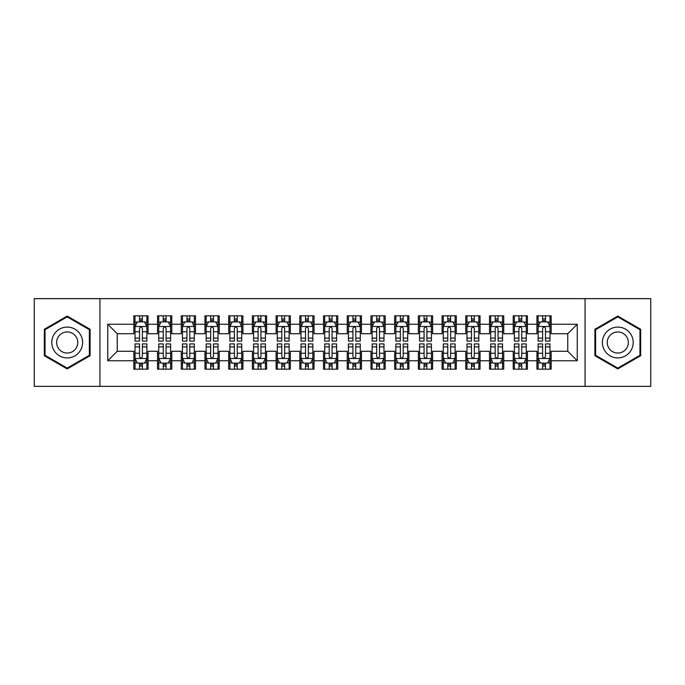 <?xml version="1.0" encoding="UTF-8"?>
<svg xmlns="http://www.w3.org/2000/svg" width="685" height="685" viewBox="0 0 685 685"><rect width="100%" height="100%" fill="white"/><g stroke="black" fill="none" stroke-linecap="round" stroke-linejoin="round"><path stroke-width="1.03" d="M585.067 386.366L650.75 386.366L650.75 298.634L585.067 298.634L585.067 386.366L99.933 386.366L99.933 298.634L34.25 298.634L34.25 386.366L99.933 386.366M585.067 298.634L99.933 298.634M107.759 360.755L107.759 324.245L133.84 324.245L133.84 333.723L117.238 333.723L117.238 351.277L107.759 360.755L133.84 360.755L133.84 369.172L148.063 369.172L148.063 360.755L157.55 360.755L157.55 369.172L171.781 369.172L171.781 360.755L181.26 360.755L181.26 369.172L195.49 369.172L195.49 360.755L204.969 360.755L204.969 369.172L219.2 369.172L219.2 360.755L228.687 360.755L228.687 369.172L242.91 369.172L242.91 360.755L252.397 360.755L252.397 369.172L266.619 369.172L266.619 360.755L276.106 360.755L276.106 369.172L290.337 369.172L290.337 360.755L299.816 360.755L299.816 369.172L314.047 369.172L314.047 360.755L323.534 360.755L323.534 369.172L337.756 369.172L337.756 360.755L347.244 360.755L347.244 369.172L361.466 369.172L361.466 360.755L370.953 360.755L370.953 369.172L385.184 369.172L385.184 360.755L394.663 360.755L394.663 369.172L408.894 369.172L408.894 360.755L418.381 360.755L418.381 369.172L432.603 369.172L432.603 360.755L442.09 360.755L442.09 369.172L456.313 369.172L456.313 360.755L465.8 360.755L465.8 369.172L480.031 369.172L480.031 360.755L489.51 360.755L489.51 369.172L503.74 369.172L503.74 360.755L513.219 360.755L513.219 369.172L527.45 369.172L527.45 360.755L536.937 360.755L536.937 369.172L551.16 369.172L551.16 351.277L567.762 351.277L567.762 333.723L551.16 333.723L551.16 324.245L577.241 324.245L577.241 360.755L551.16 360.755M551.16 324.245L551.16 315.828L536.937 315.828L536.937 324.245L527.45 324.245L527.45 315.828L513.219 315.828L513.219 324.245L503.74 324.245L503.74 315.828L489.51 315.828L489.51 324.245L480.031 324.245L480.031 315.828L465.8 315.828L465.8 324.245L456.313 324.245L456.313 315.828L442.09 315.828L442.09 324.245L432.603 324.245L432.603 315.828L418.381 315.828L418.381 324.245L408.894 324.245L408.894 315.828L394.663 315.828L394.663 324.245L385.184 324.245L385.184 315.828L370.953 315.828L370.953 324.245L361.466 324.245L361.466 315.828L347.244 315.828L347.244 324.245L337.756 324.245L337.756 315.828L323.534 315.828L323.534 324.245L314.047 324.245L314.047 315.828L299.816 315.828L299.816 324.245L290.337 324.245L290.337 315.828L276.106 315.828L276.106 324.245L266.619 324.245L266.619 315.828L252.397 315.828L252.397 324.245L242.91 324.245L242.91 315.828L228.687 315.828L228.687 324.245L219.2 324.245L219.2 315.828L204.969 315.828L204.969 324.245L195.49 324.245L195.49 315.828L181.26 315.828L181.26 324.245L171.781 324.245L171.781 315.828L157.55 315.828L157.55 324.245L148.063 324.245L148.063 315.828L133.84 315.828L133.84 324.245M527.45 360.755L527.45 351.277L536.937 351.277L536.937 360.755M577.241 324.245L567.762 333.723M503.74 360.755L503.74 351.277L513.219 351.277L513.219 360.755M536.937 324.245L536.937 333.723L527.45 333.723L527.45 324.245M480.031 360.755L480.031 351.277L489.51 351.277L489.51 360.755M513.219 324.245L513.219 333.723L503.74 333.723L503.74 324.245M456.313 360.755L456.313 351.277L465.8 351.277L465.8 360.755M489.51 324.245L489.51 333.723L480.031 333.723L480.031 324.245M432.603 360.755L432.603 351.277L442.09 351.277L442.09 360.755M465.8 324.245L465.8 333.723L456.313 333.723L456.313 324.245M408.894 360.755L408.894 351.277L418.381 351.277L418.381 360.755M442.09 324.245L442.09 333.723L432.603 333.723L432.603 324.245M385.184 360.755L385.184 351.277L394.663 351.277L394.663 360.755M418.381 324.245L418.381 333.723L408.894 333.723L408.894 324.245M361.466 360.755L361.466 351.277L370.953 351.277L370.953 360.755M394.663 324.245L394.663 333.723L385.184 333.723L385.184 324.245M337.756 360.755L337.756 351.277L347.244 351.277L347.244 360.755M370.953 324.245L370.953 333.723L361.466 333.723L361.466 324.245M314.047 360.755L314.047 351.277L323.534 351.277L323.534 360.755M347.244 324.245L347.244 333.723L337.756 333.723L337.756 324.245M290.337 360.755L290.337 351.277L299.816 351.277L299.816 360.755M323.534 324.245L323.534 333.723L314.047 333.723L314.047 324.245M266.619 360.755L266.619 351.277L276.106 351.277L276.106 360.755M299.816 324.245L299.816 333.723L290.337 333.723L290.337 324.245M242.91 360.755L242.91 351.277L252.397 351.277L252.397 360.755M276.106 324.245L276.106 333.723L266.619 333.723L266.619 324.245M219.2 360.755L219.2 351.277L228.687 351.277L228.687 360.755M252.397 324.245L252.397 333.723L242.91 333.723L242.91 324.245M195.49 360.755L195.49 351.277L204.969 351.277L204.969 360.755M228.687 324.245L228.687 333.723L219.2 333.723L219.2 324.245M171.781 360.755L171.781 351.277L181.26 351.277L181.26 360.755M204.969 324.245L204.969 333.723L195.49 333.723L195.49 324.245M148.063 360.755L148.063 351.277L157.55 351.277L157.55 360.755M181.26 324.245L181.26 333.723L171.781 333.723L171.781 324.245M117.238 351.277L133.84 351.277L133.84 360.755M157.55 324.245L157.55 333.723L148.063 333.723L148.063 324.245M536.937 321.753L538.119 321.753M549.978 321.753L551.16 321.753M513.219 321.753L514.409 321.753M526.268 321.753L527.45 321.753M489.51 321.753L490.7 321.753M502.55 321.753L503.74 321.753M465.8 321.753L466.982 321.753M478.841 321.753L480.031 321.753M442.09 321.753L443.272 321.753M455.131 321.753L456.313 321.753M418.381 321.753L419.562 321.753M431.422 321.753L432.603 321.753M394.663 321.753L395.853 321.753M407.703 321.753L408.894 321.753M370.953 321.753L372.143 321.753M383.994 321.753L385.184 321.753M347.244 321.753L348.425 321.753M360.284 321.753L361.466 321.753M323.534 321.753L324.716 321.753M336.575 321.753L337.756 321.753M299.816 321.753L301.006 321.753M312.857 321.753L314.047 321.753M276.106 321.753L277.297 321.753M289.147 321.753L290.337 321.753M252.397 321.753L253.578 321.753M265.438 321.753L266.619 321.753M228.687 321.753L229.869 321.753M241.728 321.753L242.91 321.753M204.969 321.753L206.159 321.753M218.018 321.753L219.2 321.753M181.26 321.753L182.45 321.753M194.3 321.753L195.49 321.753M157.55 321.753L158.732 321.753M170.591 321.753L171.781 321.753M133.84 321.753L135.022 321.753M146.881 321.753L148.063 321.753M133.84 363.247L135.022 363.247M146.881 363.247L148.063 363.247M157.55 363.247L158.732 363.247M170.591 363.247L171.781 363.247M181.26 363.247L182.45 363.247M194.3 363.247L195.49 363.247M204.969 363.247L206.159 363.247M218.018 363.247L219.2 363.247M228.687 363.247L229.869 363.247M241.728 363.247L242.91 363.247M252.397 363.247L253.578 363.247M265.438 363.247L266.619 363.247M276.106 363.247L277.297 363.247M289.147 363.247L290.337 363.247M299.816 363.247L301.006 363.247M312.857 363.247L314.047 363.247M323.534 363.247L324.716 363.247M336.575 363.247L337.756 363.247M347.244 363.247L348.425 363.247M360.284 363.247L361.466 363.247M370.953 363.247L372.143 363.247M383.994 363.247L385.184 363.247M394.663 363.247L395.853 363.247M407.703 363.247L408.894 363.247M418.381 363.247L419.562 363.247M431.422 363.247L432.603 363.247M442.09 363.247L443.272 363.247M455.131 363.247L456.313 363.247M465.8 363.247L466.982 363.247M478.841 363.247L480.031 363.247M489.51 363.247L490.7 363.247M502.55 363.247L503.74 363.247M513.219 363.247L514.409 363.247M526.268 363.247L527.45 363.247M536.937 363.247L538.119 363.247M549.978 363.247L551.16 363.247M107.759 324.245L117.238 333.723M567.762 351.277L577.241 360.755M90.095 329.288L67.207 316.076L44.328 329.288L44.328 355.712L67.207 368.924L90.095 355.712L90.095 329.288M594.905 329.288L594.905 355.712L617.793 368.924L640.672 355.712L640.672 329.288L617.793 316.076L594.905 329.288M142.377 318.91L139.526 318.91M146.881 338.107L142.377 338.107L142.377 341.079L146.881 341.079L146.881 326.617L144.509 321.873L137.394 321.873L135.022 326.617L135.022 341.079L139.526 341.079L139.526 338.107L135.022 338.107M135.022 326.617L135.022 315.828M146.881 326.617L146.881 315.828M139.526 321.873L139.526 315.828M142.377 315.828L142.377 321.873M142.377 338.107L142.377 328.389C141.427 326.565 140.476 326.565 139.526 328.389L139.526 338.107M142.377 321.753L139.526 321.753M139.526 366.09L142.377 366.09M135.022 346.893L139.526 346.893L139.526 343.921L135.022 343.921L135.022 358.383L137.394 363.127L144.509 363.127L146.881 358.383L146.881 343.921L142.377 343.921L142.377 346.893L146.881 346.893M146.881 358.383L146.881 369.172M135.022 358.383L135.022 369.172M142.377 363.127L142.377 369.172M139.526 369.172L139.526 363.127M139.526 346.893L139.526 356.611C140.476 358.435 141.427 358.435 142.377 356.611L142.377 346.893M139.526 363.247L142.377 363.247M166.087 318.91L163.244 318.91M170.591 338.107L166.087 338.107L166.087 341.079L170.591 341.079L170.591 326.617L168.219 321.873L161.103 321.873L158.732 326.617L158.732 341.079L163.244 341.079L163.244 338.107L158.732 338.107M158.732 326.617L158.732 315.828M170.591 326.617L170.591 315.828M163.244 321.873L163.244 315.828M166.087 315.828L166.087 321.873M166.087 338.107L166.087 328.389C165.136 326.565 164.194 326.565 163.244 328.389L163.244 338.107M166.087 321.753L163.244 321.753M189.796 318.91L186.954 318.91M194.3 338.107L189.796 338.107L189.796 341.079L194.3 341.079L194.3 326.617L191.928 321.873L184.822 321.873L182.45 326.617L182.45 341.079L186.954 341.079L186.954 338.107L182.45 338.107M182.45 326.617L182.45 315.828M194.3 326.617L194.3 315.828M186.954 321.873L186.954 315.828M189.796 315.828L189.796 321.873M189.796 338.107L189.796 328.389C188.855 326.565 187.904 326.565 186.954 328.389L186.954 338.107M189.796 321.753L186.954 321.753M163.244 366.09L166.087 366.09M158.732 346.893L163.244 346.893L163.244 343.921L158.732 343.921L158.732 358.383L161.103 363.127L168.219 363.127L170.591 358.383L170.591 343.921L166.087 343.921L166.087 346.893L170.591 346.893M170.591 358.383L170.591 369.172M158.732 358.383L158.732 369.172M166.087 363.127L166.087 369.172M163.244 369.172L163.244 363.127M163.244 346.893L163.244 356.611C164.186 358.435 165.136 358.435 166.087 356.611L166.087 346.893M163.244 363.247L166.087 363.247M186.954 366.09L189.796 366.09M182.45 346.893L186.954 346.893L186.954 343.921L182.45 343.921L182.45 358.383L184.822 363.127L191.928 363.127L194.3 358.383L194.3 343.921L189.796 343.921L189.796 346.893L194.3 346.893M194.3 358.383L194.3 369.172M182.45 358.383L182.45 369.172M189.796 363.127L189.796 369.172M186.954 369.172L186.954 363.127M186.954 346.893L186.954 356.611C187.895 358.435 188.846 358.435 189.796 356.611L189.796 346.893M186.954 363.247L189.796 363.247M80.556 334.794A15.412 15.412 0 0 0 59.501 329.151A15.412 15.412 0 0 0 53.858 350.206A15.412 15.412 0 0 0 74.913 355.849A15.412 15.412 0 0 0 80.556 334.794M76.343 337.225A10.549 10.549 0 0 0 61.933 333.364A10.549 10.549 0 0 0 58.071 347.774A10.549 10.549 0 0 0 72.482 351.636A10.549 10.549 0 0 0 76.343 337.225M67.207 368.102L45.039 355.301L45.039 329.699L67.207 316.898L89.375 329.699L89.375 355.301L67.207 368.102M631.142 334.794A15.412 15.412 0 0 0 610.087 329.151A15.412 15.412 0 0 0 604.444 350.206A15.412 15.412 0 0 0 625.499 355.849A15.412 15.412 0 0 0 631.142 334.794M626.929 337.225A10.549 10.549 0 0 0 612.518 333.364A10.549 10.549 0 0 0 608.657 347.774A10.549 10.549 0 0 0 623.067 351.636A10.549 10.549 0 0 0 626.929 337.225M617.793 368.102L595.625 355.301L595.625 329.699L617.793 316.898L639.961 329.699L639.961 355.301L617.793 368.102M213.506 318.91L210.663 318.91M218.018 338.107L213.506 338.107L213.506 341.079L218.018 341.079L218.018 326.617L215.647 321.873L208.531 321.873L206.159 326.617L206.159 341.079L210.663 341.079L210.663 338.107L206.159 338.107M206.159 326.617L206.159 315.828M218.018 326.617L218.018 315.828M210.663 321.873L210.663 315.828M213.506 315.828L213.506 321.873M213.506 338.107L213.506 328.389C212.564 326.565 211.614 326.565 210.663 328.389L210.663 338.107M213.506 321.753L210.663 321.753M237.224 318.91L234.373 318.91M241.728 338.107L237.224 338.107L237.224 341.079L241.728 341.079L241.728 326.617L239.356 321.873L232.241 321.873L229.869 326.617L229.869 341.079L234.373 341.079L234.373 338.107L229.869 338.107M229.869 326.617L229.869 315.828M241.728 326.617L241.728 315.828M234.373 321.873L234.373 315.828M237.224 315.828L237.224 321.873M237.224 338.107L237.224 328.389C236.274 326.565 235.323 326.565 234.373 328.389L234.373 338.107M237.224 321.753L234.373 321.753M210.663 366.09L213.506 366.09M206.159 346.893L210.663 346.893L210.663 343.921L206.159 343.921L206.159 358.383L208.531 363.127L215.647 363.127L218.018 358.383L218.018 343.921L213.506 343.921L213.506 346.893L218.018 346.893M218.018 358.383L218.018 369.172M206.159 358.383L206.159 369.172M213.506 363.127L213.506 369.172M210.663 369.172L210.663 363.127M210.663 346.893L210.663 356.611C211.614 358.435 212.555 358.435 213.506 356.611L213.506 346.893M210.663 363.247L213.506 363.247M234.373 366.09L237.224 366.09M229.869 346.893L234.373 346.893L234.373 343.921L229.869 343.921L229.869 358.383L232.241 363.127L239.356 363.127L241.728 358.383L241.728 343.921L237.224 343.921L237.224 346.893L241.728 346.893M241.728 358.383L241.728 369.172M229.869 358.383L229.869 369.172M237.224 363.127L237.224 369.172M234.373 369.172L234.373 363.127M234.373 346.893L234.373 356.611C235.323 358.435 236.274 358.435 237.224 356.611L237.224 346.893M234.373 363.247L237.224 363.247M260.934 318.91L258.091 318.91M265.438 338.107L260.934 338.107L260.934 341.079L265.438 341.079L265.438 326.617L263.066 321.873L255.95 321.873L253.578 326.617L253.578 341.079L258.091 341.079L258.091 338.107L253.578 338.107M253.578 326.617L253.578 315.828M265.438 326.617L265.438 315.828M258.091 321.873L258.091 315.828M260.934 315.828L260.934 321.873M260.934 338.107L260.934 328.389C259.983 326.565 259.033 326.565 258.091 328.389L258.091 338.107M260.934 321.753L258.091 321.753M258.091 366.09L260.934 366.09M253.578 346.893L258.091 346.893L258.091 343.921L253.578 343.921L253.578 358.383L255.95 363.127L263.066 363.127L265.438 358.383L265.438 343.921L260.934 343.921L260.934 346.893L265.438 346.893M265.438 358.383L265.438 369.172M253.578 358.383L253.578 369.172M260.934 363.127L260.934 369.172M258.091 369.172L258.091 363.127M258.091 346.893L258.091 356.611C259.033 358.435 259.983 358.435 260.934 356.611L260.934 346.893M258.091 363.247L260.934 363.247M284.643 318.91L281.8 318.91M289.147 338.107L284.643 338.107L284.643 341.079L289.147 341.079L289.147 326.617L286.775 321.873L279.668 321.873L277.297 326.617L277.297 341.079L281.8 341.079L281.8 338.107L277.297 338.107M277.297 326.617L277.297 315.828M289.147 326.617L289.147 315.828M281.8 321.873L281.8 315.828M284.643 315.828L284.643 321.873M284.643 338.107L284.643 328.389C283.693 326.565 282.751 326.565 281.8 328.389L281.8 338.107M284.643 321.753L281.8 321.753M281.8 366.09L284.643 366.09M277.297 346.893L281.8 346.893L281.8 343.921L277.297 343.921L277.297 358.383L279.668 363.127L286.775 363.127L289.147 358.383L289.147 343.921L284.643 343.921L284.643 346.893L289.147 346.893M289.147 358.383L289.147 369.172M277.297 358.383L277.297 369.172M284.643 363.127L284.643 369.172M281.8 369.172L281.8 363.127M281.8 346.893L281.8 356.611C282.742 358.435 283.693 358.435 284.643 356.611L284.643 346.893M281.8 363.247L284.643 363.247M308.353 318.91L305.51 318.91M312.857 338.107L308.353 338.107L308.353 341.079L312.857 341.079L312.857 326.617L310.493 321.873L303.378 321.873L301.006 326.617L301.006 341.079L305.51 341.079L305.51 338.107L301.006 338.107M301.006 326.617L301.006 315.828M312.857 326.617L312.857 315.828M305.51 321.873L305.51 315.828M308.353 315.828L308.353 321.873M308.353 338.107L308.353 328.389C307.411 326.565 306.46 326.565 305.51 328.389L305.51 338.107M308.353 321.753L305.51 321.753M305.51 366.09L308.353 366.09M301.006 346.893L305.51 346.893L305.51 343.921L301.006 343.921L301.006 358.383L303.378 363.127L310.493 363.127L312.857 358.383L312.857 343.921L308.353 343.921L308.353 346.893L312.857 346.893M312.857 358.383L312.857 369.172M301.006 358.383L301.006 369.172M308.353 363.127L308.353 369.172M305.51 369.172L305.51 363.127M305.51 346.893L305.51 356.611C306.46 358.435 307.402 358.435 308.353 356.611L308.353 346.893M305.51 363.247L308.353 363.247M332.071 318.91L329.22 318.91M336.575 338.107L332.071 338.107L332.071 341.079L336.575 341.079L336.575 326.617L334.203 321.873L327.087 321.873L324.716 326.617L324.716 341.079L329.22 341.079L329.22 338.107L324.716 338.107M324.716 326.617L324.716 315.828M336.575 326.617L336.575 315.828M329.22 321.873L329.22 315.828M332.071 315.828L332.071 321.873M332.071 338.107L332.071 328.389C331.12 326.565 330.17 326.565 329.22 328.389L329.22 338.107M332.071 321.753L329.22 321.753M329.22 366.09L332.071 366.09M324.716 346.893L329.22 346.893L329.22 343.921L324.716 343.921L324.716 358.383L327.087 363.127L334.203 363.127L336.575 358.383L336.575 343.921L332.071 343.921L332.071 346.893L336.575 346.893M336.575 358.383L336.575 369.172M324.716 358.383L324.716 369.172M332.071 363.127L332.071 369.172M329.22 369.172L329.22 363.127M329.22 346.893L329.22 356.611C330.17 358.435 331.12 358.435 332.071 356.611L332.071 346.893M329.22 363.247L332.071 363.247M355.78 318.91L352.929 318.91M360.284 338.107L355.78 338.107L355.78 341.079L360.284 341.079L360.284 326.617L357.912 321.873L350.797 321.873L348.425 326.617L348.425 341.079L352.929 341.079L352.929 338.107L348.425 338.107M348.425 326.617L348.425 315.828M360.284 326.617L360.284 315.828M352.929 321.873L352.929 315.828M355.78 315.828L355.78 321.873M355.78 338.107L355.78 328.389C354.83 326.565 353.88 326.565 352.929 328.389L352.929 338.107M355.78 321.753L352.929 321.753M352.929 366.09L355.78 366.09M348.425 346.893L352.929 346.893L352.929 343.921L348.425 343.921L348.425 358.383L350.797 363.127L357.912 363.127L360.284 358.383L360.284 343.921L355.78 343.921L355.78 346.893L360.284 346.893M360.284 358.383L360.284 369.172M348.425 358.383L348.425 369.172M355.78 363.127L355.78 369.172M352.929 369.172L352.929 363.127M352.929 346.893L352.929 356.611C353.88 358.435 354.83 358.435 355.78 356.611L355.78 346.893M352.929 363.247L355.78 363.247M379.49 318.91L376.647 318.91M383.994 338.107L379.49 338.107L379.49 341.079L383.994 341.079L383.994 326.617L381.622 321.873L374.507 321.873L372.143 326.617L372.143 341.079L376.647 341.079L376.647 338.107L372.143 338.107M372.143 326.617L372.143 315.828M383.994 326.617L383.994 315.828M376.647 321.873L376.647 315.828M379.49 315.828L379.49 321.873M379.49 338.107L379.49 328.389C378.54 326.565 377.598 326.565 376.647 328.389L376.647 338.107M379.49 321.753L376.647 321.753M376.647 366.09L379.49 366.09M372.143 346.893L376.647 346.893L376.647 343.921L372.143 343.921L372.143 358.383L374.507 363.127L381.622 363.127L383.994 358.383L383.994 343.921L379.49 343.921L379.49 346.893L383.994 346.893M383.994 358.383L383.994 369.172M372.143 358.383L372.143 369.172M379.49 363.127L379.49 369.172M376.647 369.172L376.647 363.127M376.647 346.893L376.647 356.611C377.589 358.435 378.54 358.435 379.49 356.611L379.49 346.893M376.647 363.247L379.49 363.247M403.2 318.91L400.357 318.91M407.703 338.107L403.2 338.107L403.2 341.079L407.703 341.079L407.703 326.617L405.332 321.873L398.225 321.873L395.853 326.617L395.853 341.079L400.357 341.079L400.357 338.107L395.853 338.107M395.853 326.617L395.853 315.828M407.703 326.617L407.703 315.828M400.357 321.873L400.357 315.828M403.2 315.828L403.2 321.873M403.2 338.107L403.2 328.389C402.258 326.565 401.307 326.565 400.357 328.389L400.357 338.107M403.2 321.753L400.357 321.753M400.357 366.09L403.2 366.09M395.853 346.893L400.357 346.893L400.357 343.921L395.853 343.921L395.853 358.383L398.225 363.127L405.332 363.127L407.703 358.383L407.703 343.921L403.2 343.921L403.2 346.893L407.703 346.893M407.703 358.383L407.703 369.172M395.853 358.383L395.853 369.172M403.2 363.127L403.2 369.172M400.357 369.172L400.357 363.127M400.357 346.893L400.357 356.611C401.307 358.435 402.249 358.435 403.2 356.611L403.2 346.893M400.357 363.247L403.2 363.247M426.909 318.91L424.066 318.91M431.422 338.107L426.909 338.107L426.909 341.079L431.422 341.079L431.422 326.617L429.05 321.873L421.934 321.873L419.562 326.617L419.562 341.079L424.066 341.079L424.066 338.107L419.562 338.107M419.562 326.617L419.562 315.828M431.422 326.617L431.422 315.828M424.066 321.873L424.066 315.828M426.909 315.828L426.909 321.873M426.909 338.107L426.909 328.389C425.967 326.565 425.017 326.565 424.066 328.389L424.066 338.107M426.909 321.753L424.066 321.753M424.066 366.09L426.909 366.09M419.562 346.893L424.066 346.893L424.066 343.921L419.562 343.921L419.562 358.383L421.934 363.127L429.05 363.127L431.422 358.383L431.422 343.921L426.909 343.921L426.909 346.893L431.422 346.893M431.422 358.383L431.422 369.172M419.562 358.383L419.562 369.172M426.909 363.127L426.909 369.172M424.066 369.172L424.066 363.127M424.066 346.893L424.066 356.611C425.017 358.435 425.967 358.435 426.909 356.611L426.909 346.893M424.066 363.247L426.909 363.247M450.627 318.91L447.776 318.91M455.131 338.107L450.627 338.107L450.627 341.079L455.131 341.079L455.131 326.617L452.759 321.873L445.644 321.873L443.272 326.617L443.272 341.079L447.776 341.079L447.776 338.107L443.272 338.107M443.272 326.617L443.272 315.828M455.131 326.617L455.131 315.828M447.776 321.873L447.776 315.828M450.627 315.828L450.627 321.873M450.627 338.107L450.627 328.389C449.677 326.565 448.726 326.565 447.776 328.389L447.776 338.107M450.627 321.753L447.776 321.753M447.776 366.09L450.627 366.09M443.272 346.893L447.776 346.893L447.776 343.921L443.272 343.921L443.272 358.383L445.644 363.127L452.759 363.127L455.131 358.383L455.131 343.921L450.627 343.921L450.627 346.893L455.131 346.893M455.131 358.383L455.131 369.172M443.272 358.383L443.272 369.172M450.627 363.127L450.627 369.172M447.776 369.172L447.776 363.127M447.776 346.893L447.776 356.611C448.726 358.435 449.677 358.435 450.627 356.611L450.627 346.893M447.776 363.247L450.627 363.247M474.337 318.91L471.494 318.91M478.841 338.107L474.337 338.107L474.337 341.079L478.841 341.079L478.841 326.617L476.469 321.873L469.353 321.873L466.982 326.617L466.982 341.079L471.494 341.079L471.494 338.107L466.982 338.107M466.982 326.617L466.982 315.828M478.841 326.617L478.841 315.828M471.494 321.873L471.494 315.828M474.337 315.828L474.337 321.873M474.337 338.107L474.337 328.389C473.386 326.565 472.444 326.565 471.494 328.389L471.494 338.107M474.337 321.753L471.494 321.753M471.494 366.09L474.337 366.09M466.982 346.893L471.494 346.893L471.494 343.921L466.982 343.921L466.982 358.383L469.353 363.127L476.469 363.127L478.841 358.383L478.841 343.921L474.337 343.921L474.337 346.893L478.841 346.893M478.841 358.383L478.841 369.172M466.982 358.383L466.982 369.172M474.337 363.127L474.337 369.172M471.494 369.172L471.494 363.127M471.494 346.893L471.494 356.611C472.436 358.435 473.386 358.435 474.337 356.611L474.337 346.893M471.494 363.247L474.337 363.247M498.046 318.91L495.204 318.91M502.55 338.107L498.046 338.107L498.046 341.079L502.55 341.079L502.55 326.617L500.178 321.873L493.072 321.873L490.7 326.617L490.7 341.079L495.204 341.079L495.204 338.107L490.7 338.107M490.7 326.617L490.7 315.828M502.55 326.617L502.55 315.828M495.204 321.873L495.204 315.828M498.046 315.828L498.046 321.873M498.046 338.107L498.046 328.389C497.104 326.565 496.154 326.565 495.204 328.389L495.204 338.107M498.046 321.753L495.204 321.753M495.204 366.09L498.046 366.09M490.7 346.893L495.204 346.893L495.204 343.921L490.7 343.921L490.7 358.383L493.072 363.127L500.178 363.127L502.55 358.383L502.55 343.921L498.046 343.921L498.046 346.893L502.55 346.893M502.55 358.383L502.55 369.172M490.7 358.383L490.7 369.172M498.046 363.127L498.046 369.172M495.204 369.172L495.204 363.127M495.204 346.893L495.204 356.611C496.146 358.435 497.096 358.435 498.046 356.611L498.046 346.893M495.204 363.247L498.046 363.247M521.756 318.91L518.913 318.91M526.268 338.107L521.756 338.107L521.756 341.079L526.268 341.079L526.268 326.617L523.897 321.873L516.781 321.873L514.409 326.617L514.409 341.079L518.913 341.079L518.913 338.107L514.409 338.107M514.409 326.617L514.409 315.828M526.268 326.617L526.268 315.828M518.913 321.873L518.913 315.828M521.756 315.828L521.756 321.873M521.756 338.107L521.756 328.389C520.814 326.565 519.864 326.565 518.913 328.389L518.913 338.107M521.756 321.753L518.913 321.753M518.913 366.09L521.756 366.09M514.409 346.893L518.913 346.893L518.913 343.921L514.409 343.921L514.409 358.383L516.781 363.127L523.897 363.127L526.268 358.383L526.268 343.921L521.756 343.921L521.756 346.893L526.268 346.893M526.268 358.383L526.268 369.172M514.409 358.383L514.409 369.172M521.756 363.127L521.756 369.172M518.913 369.172L518.913 363.127M518.913 346.893L518.913 356.611C519.864 358.435 520.805 358.435 521.756 356.611L521.756 346.893M518.913 363.247L521.756 363.247M545.474 318.91L542.623 318.91M549.978 338.107L545.474 338.107L545.474 341.079L549.978 341.079L549.978 326.617L547.606 321.873L540.491 321.873L538.119 326.617L538.119 341.079L542.623 341.079L542.623 338.107L538.119 338.107M538.119 326.617L538.119 315.828M549.978 326.617L549.978 315.828M542.623 321.873L542.623 315.828M545.474 315.828L545.474 321.873M545.474 338.107L545.474 328.389C544.524 326.565 543.573 326.565 542.623 328.389L542.623 338.107M545.474 321.753L542.623 321.753M542.623 366.09L545.474 366.09M538.119 346.893L542.623 346.893L542.623 343.921L538.119 343.921L538.119 358.383L540.491 363.127L547.606 363.127L549.978 358.383L549.978 343.921L545.474 343.921L545.474 346.893L549.978 346.893M549.978 358.383L549.978 369.172M538.119 358.383L538.119 369.172M545.474 363.127L545.474 369.172M542.623 369.172L542.623 363.127M542.623 346.893L542.623 356.611C543.573 358.435 544.524 358.435 545.474 356.611L545.474 346.893M542.623 363.247L545.474 363.247M146.821 326.497L135.082 326.497M135.022 322.156L137.257 322.156M144.655 322.156L146.881 322.156M139.526 331.745L135.022 331.745M146.881 331.745L142.377 331.745M142.377 320.417L139.526 320.417M135.082 358.503L146.821 358.503M146.881 362.844L144.655 362.844M137.257 362.844L135.022 362.844M142.377 353.255L146.881 353.255M135.022 353.255L139.526 353.255M139.526 364.583L142.377 364.583M170.531 326.497L158.792 326.497M158.732 322.156L160.966 322.156M168.364 322.156L170.591 322.156M163.244 331.745L158.732 331.745M170.591 331.745L166.087 331.745M166.087 320.417L163.244 320.417M194.24 326.497L182.51 326.497M182.45 322.156L184.676 322.156M192.074 322.156L194.3 322.156M186.954 331.745L182.45 331.745M194.3 331.745L189.796 331.745M189.796 320.417L186.954 320.417M158.792 358.503L170.531 358.503M170.591 362.844L168.364 362.844M160.966 362.844L158.732 362.844M166.087 353.255L170.591 353.255M158.732 353.255L163.244 353.255M163.244 364.583L166.087 364.583M182.51 358.503L194.24 358.503M194.3 362.844L192.074 362.844M184.676 362.844L182.45 362.844M189.796 353.255L194.3 353.255M182.45 353.255L186.954 353.255M186.954 364.583L189.796 364.583M217.958 326.497L206.219 326.497M206.159 322.156L208.386 322.156M215.784 322.156L218.018 322.156M210.663 331.745L206.159 331.745M218.018 331.745L213.506 331.745M213.506 320.417L210.663 320.417M241.668 326.497L229.929 326.497M229.869 322.156L232.095 322.156M239.493 322.156L241.728 322.156M234.373 331.745L229.869 331.745M241.728 331.745L237.224 331.745M237.224 320.417L234.373 320.417M206.219 358.503L217.958 358.503M218.018 362.844L215.784 362.844M208.386 362.844L206.159 362.844M213.506 353.255L218.018 353.255M206.159 353.255L210.663 353.255M210.663 364.583L213.506 364.583M229.929 358.503L241.668 358.503M241.728 362.844L239.493 362.844M232.095 362.844L229.869 362.844M237.224 353.255L241.728 353.255M229.869 353.255L234.373 353.255M234.373 364.583L237.224 364.583M265.378 326.497L253.638 326.497M253.578 322.156L255.813 322.156M263.211 322.156L265.438 322.156M258.091 331.745L253.578 331.745M265.438 331.745L260.934 331.745M260.934 320.417L258.091 320.417M253.638 358.503L265.378 358.503M265.438 362.844L263.211 362.844M255.813 362.844L253.578 362.844M260.934 353.255L265.438 353.255M253.578 353.255L258.091 353.255M258.091 364.583L260.934 364.583M289.087 326.497L277.356 326.497M277.297 322.156L279.523 322.156M286.921 322.156L289.147 322.156M281.8 331.745L277.297 331.745M289.147 331.745L284.643 331.745M284.643 320.417L281.8 320.417M277.356 358.503L289.087 358.503M289.147 362.844L286.921 362.844M279.523 362.844L277.297 362.844M284.643 353.255L289.147 353.255M277.297 353.255L281.8 353.255M281.8 364.583L284.643 364.583M312.805 326.497L301.066 326.497M301.006 322.156L303.232 322.156M310.63 322.156L312.857 322.156M305.51 331.745L301.006 331.745M312.857 331.745L308.353 331.745M308.353 320.417L305.51 320.417M301.066 358.503L312.805 358.503M312.857 362.844L310.63 362.844M303.232 362.844L301.006 362.844M308.353 353.255L312.857 353.255M301.006 353.255L305.51 353.255M305.51 364.583L308.353 364.583M336.515 326.497L324.776 326.497M324.716 322.156L326.942 322.156M334.34 322.156L336.575 322.156M329.22 331.745L324.716 331.745M336.575 331.745L332.071 331.745M332.071 320.417L329.22 320.417M324.776 358.503L336.515 358.503M336.575 362.844L334.34 362.844M326.942 362.844L324.716 362.844M332.071 353.255L336.575 353.255M324.716 353.255L329.22 353.255M329.22 364.583L332.071 364.583M360.224 326.497L348.485 326.497M348.425 322.156L350.66 322.156M358.058 322.156L360.284 322.156M352.929 331.745L348.425 331.745M360.284 331.745L355.78 331.745M355.78 320.417L352.929 320.417M348.485 358.503L360.224 358.503M360.284 362.844L358.058 362.844M350.66 362.844L348.425 362.844M355.78 353.255L360.284 353.255M348.425 353.255L352.929 353.255M352.929 364.583L355.78 364.583M383.934 326.497L372.195 326.497M372.143 322.156L374.37 322.156M381.768 322.156L383.994 322.156M376.647 331.745L372.143 331.745M383.994 331.745L379.49 331.745M379.49 320.417L376.647 320.417M372.195 358.503L383.934 358.503M383.994 362.844L381.768 362.844M374.37 362.844L372.143 362.844M379.49 353.255L383.994 353.255M372.143 353.255L376.647 353.255M376.647 364.583L379.49 364.583M407.643 326.497L395.913 326.497M395.853 322.156L398.079 322.156M405.477 322.156L407.703 322.156M400.357 331.745L395.853 331.745M407.703 331.745L403.2 331.745M403.2 320.417L400.357 320.417M395.913 358.503L407.643 358.503M407.703 362.844L405.477 362.844M398.079 362.844L395.853 362.844M403.2 353.255L407.703 353.255M395.853 353.255L400.357 353.255M400.357 364.583L403.2 364.583M431.362 326.497L419.622 326.497M419.562 322.156L421.789 322.156M429.187 322.156L431.422 322.156M424.066 331.745L419.562 331.745M431.422 331.745L426.909 331.745M426.909 320.417L424.066 320.417M419.622 358.503L431.362 358.503M431.422 362.844L429.187 362.844M421.789 362.844L419.562 362.844M426.909 353.255L431.422 353.255M419.562 353.255L424.066 353.255M424.066 364.583L426.909 364.583M455.071 326.497L443.332 326.497M443.272 322.156L445.507 322.156M452.905 322.156L455.131 322.156M447.776 331.745L443.272 331.745M455.131 331.745L450.627 331.745M450.627 320.417L447.776 320.417M443.332 358.503L455.071 358.503M455.131 362.844L452.905 362.844M445.507 362.844L443.272 362.844M450.627 353.255L455.131 353.255M443.272 353.255L447.776 353.255M447.776 364.583L450.627 364.583M478.781 326.497L467.042 326.497M466.982 322.156L469.216 322.156M476.614 322.156L478.841 322.156M471.494 331.745L466.982 331.745M478.841 331.745L474.337 331.745M474.337 320.417L471.494 320.417M467.042 358.503L478.781 358.503M478.841 362.844L476.614 362.844M469.216 362.844L466.982 362.844M474.337 353.255L478.841 353.255M466.982 353.255L471.494 353.255M471.494 364.583L474.337 364.583M502.49 326.497L490.76 326.497M490.7 322.156L492.926 322.156M500.324 322.156L502.55 322.156M495.204 331.745L490.7 331.745M502.55 331.745L498.046 331.745M498.046 320.417L495.204 320.417M490.76 358.503L502.49 358.503M502.55 362.844L500.324 362.844M492.926 362.844L490.7 362.844M498.046 353.255L502.55 353.255M490.7 353.255L495.204 353.255M495.204 364.583L498.046 364.583M526.208 326.497L514.469 326.497M514.409 322.156L516.636 322.156M524.034 322.156L526.268 322.156M518.913 331.745L514.409 331.745M526.268 331.745L521.756 331.745M521.756 320.417L518.913 320.417M514.469 358.503L526.208 358.503M526.268 362.844L524.034 362.844M516.636 362.844L514.409 362.844M521.756 353.255L526.268 353.255M514.409 353.255L518.913 353.255M518.913 364.583L521.756 364.583M549.918 326.497L538.179 326.497M538.119 322.156L540.345 322.156M547.743 322.156L549.978 322.156M542.623 331.745L538.119 331.745M549.978 331.745L545.474 331.745M545.474 320.417L542.623 320.417M538.179 358.503L549.918 358.503M549.978 362.844L547.743 362.844M540.345 362.844L538.119 362.844M545.474 353.255L549.978 353.255M538.119 353.255L542.623 353.255M542.623 364.583L545.474 364.583"/></g></svg>
